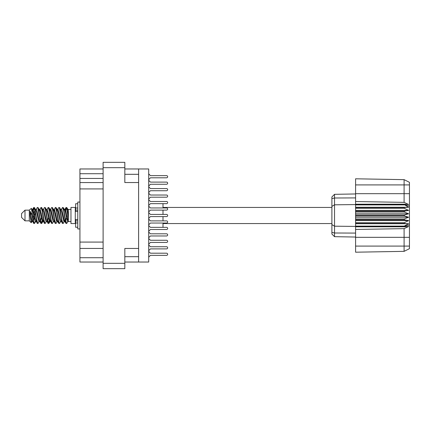 <?xml version="1.0" encoding="UTF-8"?>
<svg xmlns="http://www.w3.org/2000/svg" width="431" height="431" viewBox="0 0 431 431"><rect width="100%" height="100%" fill="white"/><g stroke="black" fill="none" stroke-linecap="round" stroke-linejoin="round"><path stroke-width="0.65" d="M138.615 248.461L124.828 248.461L124.828 268.669L103.111 268.669L103.111 162.331L124.828 162.331L124.828 182.539L138.615 182.539L138.615 262.032L124.828 262.032M138.615 262.032L148.695 262.032L148.695 168.968L138.615 168.968L138.615 182.539M124.828 168.968L138.615 168.968M103.111 262.032L79.929 262.032L79.929 257.722L103.111 257.722M103.111 248.439L79.929 248.439L79.929 257.722M103.111 188.918L79.929 188.918L79.929 242.082L103.111 242.082M103.111 178.445L79.929 178.445L79.929 182.561L103.111 182.561M79.929 178.445L79.929 173.709L103.111 173.709M103.111 168.968L79.929 168.968L79.929 173.709M79.929 248.439L79.929 242.082M79.929 188.918L79.929 182.561M148.695 250.713L150.419 248.892L166.576 248.892A1.077 1.077 0 0 0 167.654 247.814A1.077 1.077 0 0 0 166.576 246.737L150.419 246.737L148.695 244.916M148.695 186.084L150.419 184.263L166.576 184.263A1.077 1.077 0 0 0 167.654 183.186A1.077 1.077 0 0 0 166.576 182.108L150.419 182.108L148.695 180.287M148.695 179.619L150.419 177.798L166.576 177.798A1.077 1.077 0 0 0 167.654 176.721A1.077 1.077 0 0 0 166.576 175.643L150.419 175.643L148.695 173.828M148.695 257.172L150.419 255.357L166.576 255.357A1.077 1.077 0 0 0 167.654 254.279A1.077 1.077 0 0 0 166.576 253.202L150.419 253.202L148.695 251.381M150.419 255.357L166.576 255.357L150.419 255.357M166.576 253.202L150.419 253.202L166.576 253.202M150.419 184.263L166.576 184.263M166.576 182.108L150.419 182.108M148.695 199.009L150.419 197.188L166.576 197.188A1.077 1.077 0 0 0 167.654 196.11A1.077 1.077 0 0 0 166.576 195.033L150.419 195.033L148.695 193.217M150.419 197.188L166.576 197.188M166.576 195.033L150.419 195.033M148.695 237.783L150.419 235.967L166.576 235.967A1.077 1.077 0 0 0 167.654 234.89A1.077 1.077 0 0 0 166.576 233.812L150.419 233.812L148.695 231.991M150.419 235.967L166.576 235.967M166.576 233.812L150.419 233.812M150.419 248.892L166.576 248.892M166.576 246.737L150.419 246.737M150.419 177.798L166.576 177.798L150.419 177.798M166.576 175.643L150.419 175.643L166.576 175.643M148.695 192.544L150.419 190.728L166.576 190.728A1.077 1.077 0 0 0 167.654 189.651A1.077 1.077 0 0 0 166.576 188.573L150.419 188.573L148.695 186.752M150.419 190.728L166.576 190.728L150.419 190.728M166.576 188.573L150.419 188.573L166.576 188.573M162.999 207.957L162.999 203.653L166.576 203.653A1.077 1.077 0 0 0 167.654 202.575A1.077 1.077 0 0 0 166.576 201.498L150.419 201.498L148.695 199.677M166.576 201.498L150.419 201.498M148.695 231.323L150.419 229.502L166.576 229.502A1.077 1.077 0 0 0 167.654 228.425A1.077 1.077 0 0 0 166.576 227.347L162.999 227.347L166.576 227.347L162.999 227.347L162.999 223.042M150.419 229.502L166.576 229.502M148.695 244.248L150.419 242.427L166.576 242.427A1.077 1.077 0 0 0 167.654 241.349A1.077 1.077 0 0 0 166.576 240.272L150.419 240.272L148.695 238.456M150.419 242.427L166.576 242.427L150.419 242.427M166.576 240.272L150.419 240.272L166.576 240.272M166.576 227.347L150.419 227.347L166.576 227.347L150.419 227.347L148.695 225.532M148.695 218.398L150.419 216.577L166.576 216.577A1.077 1.077 0 0 0 167.654 215.5A1.077 1.077 0 0 0 166.576 214.422L150.419 214.422L148.695 212.602M150.419 216.577L166.576 216.577L150.419 216.577M166.576 214.422L150.419 214.422L166.576 214.422M148.695 205.468L150.419 203.653L166.576 203.653M148.695 224.858L150.419 223.042L166.576 223.042A1.077 1.077 0 0 0 167.654 221.965A1.077 1.077 0 0 0 166.576 220.887L150.419 220.887L148.695 219.067M150.419 223.042L166.576 223.042L150.419 223.042M166.576 220.887L150.419 220.887L166.576 220.887M148.695 211.933L150.419 210.112L166.576 210.112A1.077 1.077 0 0 0 167.654 209.035A1.077 1.077 0 0 0 166.576 207.957L150.419 207.957L148.695 206.142M150.419 210.112L166.576 210.112L150.419 210.112M166.576 207.957L150.419 207.957L166.576 207.957M24.998 220.844L24.998 210.156L21.55 213.604L21.55 217.396L24.998 220.844L29.308 220.844L31.204 222.741L32.201 221.335M24.998 210.156L29.308 210.156L29.308 220.844M64.391 215.5L65.83 223.161L66.638 223.56L65.56 220.236L63.405 207.839L62.597 207.44L63.675 210.764L64.391 215.5M67.166 220.801L67.505 218.759M68.103 221.335L66.638 223.56M35.665 215.5L37.104 223.161L37.912 223.56L36.834 220.236L34.679 207.839L33.871 207.44L34.949 210.764L35.665 215.5M39.383 221.335L37.912 223.56M42.847 215.5L44.285 223.161L45.093 223.56L44.016 220.236L41.861 207.839L41.053 207.44L42.13 210.764L42.847 215.5M46.564 221.335L45.093 223.56M50.028 215.5L51.467 223.161L52.275 223.56L51.197 220.236L49.042 207.839L48.234 207.44L49.312 210.764L50.028 215.5M53.746 221.335L52.275 223.56M57.21 215.5L58.648 223.161L59.456 223.56L58.379 220.236L56.224 207.839L55.416 207.44L56.493 210.764L57.21 215.5M60.927 221.335L59.456 223.56M32.734 211.115L33.871 207.44M34.097 207.597L33.004 212.241M39.916 211.115L40.207 209.558M39.582 209.665L41.053 207.44M46.763 209.665L48.234 207.44M47.706 210.199L47.367 212.241M54.279 211.115L54.565 209.558M53.945 209.665L55.416 207.44M61.127 209.665L62.597 207.44M68.384 221.168L68.384 221.534L70.97 221.534M70.97 215.5L70.97 223.56L75.28 223.56L75.28 207.44L70.97 207.44L70.97 215.5M162.999 216.577L162.999 220.887M35.17 221.442L34.593 223.328L33.596 223.328L32.018 215.085L30.078 211.238L30.078 215.602L31.204 222.741M34.324 223.56L33.246 220.236L32.018 212.057L32.018 215.085M42.028 220.801L41.279 223.403M42.637 219.885L41.775 223.328L40.778 223.328L37.82 207.839L37.465 207.44L37.19 207.672L35.994 209.665M41.5 223.56L40.422 220.236L38.273 207.839L37.465 207.44M49.554 218.759L48.461 223.403M49.818 219.885L48.956 223.328L47.96 223.328L45.002 207.839L44.646 207.44L44.371 207.672L43.175 209.665M48.681 223.56L47.604 220.236L45.454 207.839L44.646 207.44M56.73 218.759L56.391 220.801M57.436 221.146L56.138 223.328L55.141 223.328L52.183 207.839L51.822 207.44L51.553 207.672L50.357 209.665M57 219.885L56.714 221.442M55.863 223.56L54.785 220.236L52.63 207.839L51.822 207.44M65.049 219.885L63.319 223.328L62.323 223.328L59.365 207.839L59.004 207.44L58.729 207.672L57.533 209.665M64.181 219.885L63.896 221.442M63.045 223.56L61.967 220.236L59.812 207.839L59.004 207.44M68.384 215.161L68.384 210.285L66.907 207.672L68.384 215.161L68.384 218.275L66.546 207.839L66.185 207.44L65.83 207.839L65.049 211.115M66.907 207.672L66.185 207.44M66.412 207.597L65.318 212.241M68.384 209.558L68.384 210.285M68.384 221.48L68.384 218.275M29.308 210.156L31.388 208.318L32.018 212.057M162.999 210.112L162.999 214.422M68.384 221.615L67.398 221.313L65.243 211.907L64.515 209.665L63.896 209.558M61.477 221.615L60.216 221.313L59.5 219.093L58.061 211.907L56.984 209.385L58.244 209.687L60.399 219.093L62.323 223.328M55.642 213.167L55.19 215.5M54.295 221.615L53.035 221.313L50.885 211.907L50.152 209.665L49.533 209.558M47.114 221.615L45.853 221.313L43.703 211.907L41.775 207.672M47.96 223.328L46.036 219.093L43.881 209.687L43.52 209.385L42.351 209.558M41.279 213.167L40.826 215.5M39.932 221.615L38.677 221.313L36.522 211.907L34.593 207.672M34.852 210.199L34.097 213.167M33.65 215.5L33.004 218.759M32.751 221.615L31.495 221.313L30.078 215.602M68.384 221.459L65.426 209.687L65.065 209.385L64.618 209.854M57.436 209.854L57 211.115M55.141 223.328L53.218 219.093L51.063 209.687L49.807 209.385M50.255 209.854L49.818 211.115M48.461 217.833L47.706 220.801M43.073 209.854L42.637 211.115M41.279 217.833L40.525 220.801M40.778 223.328L38.855 219.093L36.7 209.687L35.444 209.385M35.191 212.241L34.545 215.5M34.097 217.833L33.343 220.801M33.596 223.328L31.673 219.093L30.078 211.238M66.859 215.5L65.657 220.801M65.34 221.442L64.715 221.335L63.987 219.093L61.832 209.687L60.577 209.385M58.158 221.442L57.533 221.335L56.806 219.093L54.651 209.687L53.396 209.385M51.553 223.328L49.624 219.093L47.469 209.687L46.214 209.385M44.371 223.328L42.443 219.093L40.293 209.687L39.032 209.385M37.19 223.328L35.261 219.093L33.112 209.687L32.751 209.385L32.303 209.854M64.515 221.335L64.165 221.615L63.81 221.313L61.655 211.907L59.731 207.672M57.334 221.335L56.984 221.615L56.628 221.313L54.473 211.907L52.55 207.672M48.956 223.328L50.152 221.335L49.807 221.615L49.446 221.313L47.291 211.907L45.368 207.672M43.52 221.615L42.265 221.313L40.11 211.907L38.187 207.672M36.339 221.615L35.083 221.313L32.928 211.907L31.388 208.318M404.278 215.069L355.591 215.069L355.591 215.931L404.278 215.931L404.278 215.069L408.588 213.776L404.278 212.025L404.278 211.185L408.588 210.403L404.278 208.286L404.278 207.505L408.588 207.273L404.278 204.585L355.591 204.585L355.591 201.541L404.095 202.365L404.095 184.91L355.591 184.91L355.591 178.8L404.095 179.646L409.45 182.324L409.45 248.676L404.095 251.354L355.591 252.2L355.591 246.09L404.095 246.09L404.095 228.635L355.591 229.459L355.591 246.09M355.591 226.798L404.278 226.798L404.278 226.103L355.591 226.103L355.591 229.459M355.591 223.495L404.278 223.495L404.278 222.714L355.591 222.714L355.591 226.103M404.278 223.495L408.588 223.727L404.278 226.103M404.278 215.931L408.588 217.224L404.278 218.975L404.278 219.815L408.588 220.597L404.278 222.714M404.278 218.975L355.591 218.975L355.591 219.815L404.278 219.815M404.278 211.185L355.591 211.185L355.591 212.025L404.278 212.025M404.278 207.505L355.591 207.505L355.591 208.286L404.278 208.286M409.45 206.142L404.278 204.585L404.278 204.202L355.591 204.202M355.591 201.541L355.591 193.67L409.45 193.67M355.591 184.91L355.591 193.67M355.591 207.505L355.591 204.585L334.526 204.806L334.526 236.673L331.897 234.044L331.897 196.956L334.526 194.327L355.591 193.955L334.526 194.327L334.526 204.806L331.897 206.395M331.897 224.605L334.526 226.194L355.591 226.415L404.278 226.415L409.45 224.858M355.591 222.714L355.591 219.815M355.591 218.975L355.591 215.931M355.591 215.069L355.591 212.025M355.591 211.185L355.591 208.286M341.481 236.797L340.081 236.77M355.591 237.045L334.526 236.673L331.897 234.044M355.591 204.897L404.278 204.897M409.45 248.676L404.095 251.354L404.095 246.09L409.45 246.09M409.45 184.91L404.095 184.91L404.095 179.646L409.45 182.324M404.278 226.798L408.588 226.501L404.095 228.635M404.095 202.365L408.588 204.499L404.278 204.202M355.591 207.273L408.588 207.273M355.591 210.403L408.588 210.403M355.591 213.776L408.588 213.776M355.591 217.224L408.588 217.224M355.591 220.597L408.588 220.597M355.591 223.727L408.588 223.727M77.779 203.739L75.624 203.739L75.624 211.459L77.779 211.438M77.779 219.562L75.624 219.562L75.624 227.261L77.779 227.261M79.929 202.058L77.779 202.058L77.779 228.942L79.929 228.942M124.828 167.675L103.111 167.675M103.111 263.325L124.828 263.325M124.828 256.687L138.615 256.687M138.615 174.313L124.828 174.313M409.45 237.33L355.591 237.33M331.897 232.384L334.526 232.999L355.591 233.085M355.591 197.915L334.526 198.001L331.897 198.616M77.779 208.022L75.624 208.022M77.779 222.978L75.624 222.978M77.779 220.909L75.624 220.909M77.779 210.091L75.624 210.091M162.999 223.56L331.897 223.56M75.28 220.5L75.624 220.5M75.28 210.5L75.624 210.5M68.384 209.466L70.97 209.466M162.999 207.44L331.897 207.44M64.515 209.665L63.319 207.672M57.334 209.665L56.138 207.672M50.152 209.665L48.956 207.672M65.065 209.385L64.165 209.385M65.911 207.672L64.715 209.665M65.911 223.328L64.715 221.335M58.729 223.328L57.533 221.335M33.596 207.672L32.4 209.665M42.971 221.335L41.775 223.328M35.789 221.335L34.593 223.328M68.384 209.385L67.759 209.385M65.065 221.615L64.165 221.615M57.883 221.615L56.984 221.615M50.702 221.615L49.807 221.615M32.751 209.385L31.851 209.385M77.779 211.459L75.624 211.459M77.779 219.541L75.624 219.541"/></g></svg>
